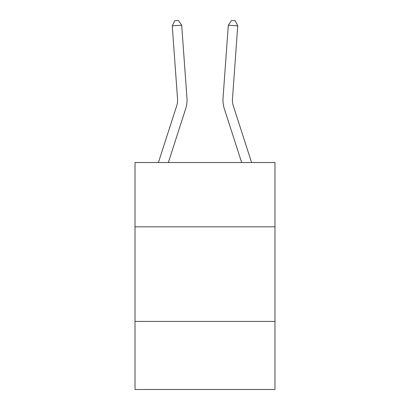 <?xml version="1.0" encoding="UTF-8"?>
<svg xmlns="http://www.w3.org/2000/svg" width="410" height="410" viewBox="0 0 410 410"><rect width="100%" height="100%" fill="white"/><g stroke="black" fill="none" stroke-linecap="round" stroke-linejoin="round"><path stroke-width="0.61" d="M274.982 226.838L274.982 162.529L135.018 162.529L135.018 226.838L274.982 226.838L274.982 389.5L135.018 389.5L135.018 226.838M274.982 321.409L135.018 321.409M158.414 162.529L176.664 105.918A18.916 18.916 0 0 0 177.525 98.748L172.256 25.881L181.686 25.2L186.96 98.067A28.372 28.372 0 0 1 185.663 108.819L168.351 162.529M251.586 162.529L233.336 105.918A18.916 18.916 0 0 1 232.475 98.748L237.744 25.881L228.314 25.2L223.04 98.067A28.372 28.372 0 0 0 224.337 108.819L241.649 162.529M176.664 105.918A18.916 18.916 0 0 0 177.525 98.748A18.916 18.916 0 0 1 176.664 105.918A18.916 18.916 0 0 0 177.525 98.748A18.916 18.916 0 0 1 176.664 105.918A18.916 18.916 0 0 0 177.525 98.748A18.916 18.916 0 0 1 176.664 105.918A18.916 18.916 0 0 0 177.525 98.748A18.916 18.916 0 0 1 176.664 105.918A18.916 18.916 0 0 0 177.525 98.748M233.336 105.918A18.916 18.916 0 0 1 232.475 98.748A18.916 18.916 0 0 0 233.336 105.918A18.916 18.916 0 0 1 232.475 98.748A18.916 18.916 0 0 0 233.336 105.918A18.916 18.916 0 0 1 232.475 98.748A18.916 18.916 0 0 0 233.336 105.918A18.916 18.916 0 0 1 232.475 98.748A18.916 18.916 0 0 0 233.336 105.918A18.916 18.916 0 0 1 232.475 98.748A18.916 18.916 0 0 0 233.336 105.918M228.314 25.2L223.04 98.067L228.314 25.2L223.04 98.067L228.314 25.2L223.04 98.067L228.314 25.2L223.04 98.067L228.314 25.2L223.04 98.067L228.314 25.2L231.496 20.5L235.268 20.772L237.744 25.881M172.256 25.881L174.732 20.772L178.504 20.5L181.686 25.2"/></g></svg>
